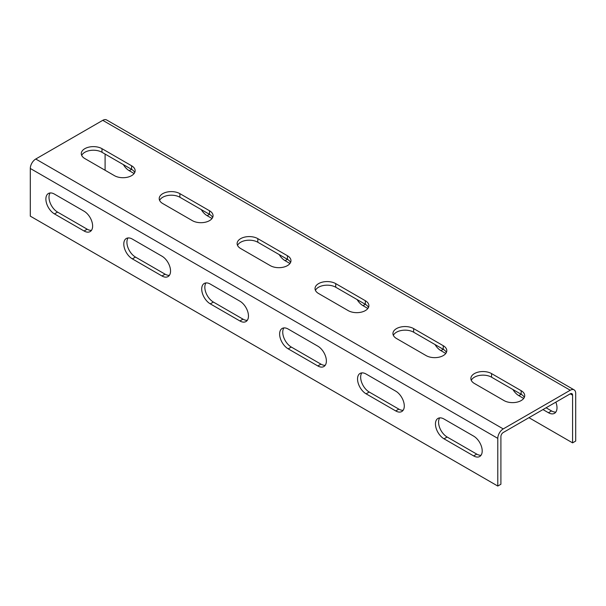 <?xml version="1.0" encoding="UTF-8"?>
<svg xmlns="http://www.w3.org/2000/svg" width="606" height="606" viewBox="0 0 606 606"><rect width="100%" height="100%" fill="white"/><g stroke="black" fill="none" stroke-linecap="round" stroke-linejoin="round"><path stroke-width="0.91" d="M574.102 389.855L106.618 119.95A7.711 4.454 120 0 0 102.762 120.336L35.754 159.022A7.711 4.454 120 0 0 30.3 168.468L30.3 216.145L497.784 486.05L500.904 484.247L500.904 436.57A3.303 1.909 -60 0 1 503.238 432.517L570.246 393.832A3.303 1.909 -60 0 1 571.897 393.665A3.303 1.909 -60 0 1 572.587 395.18L572.587 442.865L575.7 441.062L575.7 393.385A7.711 4.454 120 0 0 574.102 389.855A7.711 4.454 120 0 0 570.246 390.234L503.238 428.919A7.711 4.454 120 0 0 497.784 438.365L497.784 486.05M105.096 154.068L105.096 170.263M546.089 407.777L551.543 410.929A12.12 6.999 -120 0 0 555.846 412.072M528.947 417.67L572.587 442.865M123.366 164.62A12.12 6.999 -120 0 0 129.252 170.718L134.115 173.528M201.283 209.6A12.12 6.999 -120 0 0 207.169 215.698L212.032 218.508M279.199 254.588A12.12 6.999 -120 0 0 285.078 260.678L289.948 263.489M357.108 299.569A12.12 6.999 -120 0 0 362.994 305.666L367.865 308.477M435.025 344.556A12.12 6.999 -120 0 0 440.91 350.647L445.774 353.457M512.941 389.537A12.12 6.999 -120 0 0 518.819 395.635L523.69 398.445M542.976 409.58L548.43 412.724A12.12 6.999 -120 0 0 554.49 413.322A12.12 6.999 -120 0 0 555.846 402.149M134.729 172.513A12.12 6.999 0 0 0 131.585 169.362L101.982 152.273A12.12 6.999 0 0 0 90.264 150.462A12.12 6.999 0 0 0 81.696 155.424M212.645 217.501A12.12 6.999 0 0 0 209.502 214.35L179.899 197.253A12.12 6.999 0 0 0 168.18 195.443A12.12 6.999 0 0 0 159.613 200.404M290.562 262.481A12.12 6.999 0 0 0 287.418 259.33L257.808 242.241A12.12 6.999 0 0 0 246.089 240.43A12.12 6.999 0 0 0 237.529 245.385M368.471 307.462A12.12 6.999 0 0 0 365.335 304.318L335.724 287.221A12.12 6.999 0 0 0 324.005 285.411A12.12 6.999 0 0 0 315.438 290.372M446.387 352.45A12.12 6.999 0 0 0 443.244 349.298L413.64 332.202A12.12 6.999 0 0 0 401.922 330.399A12.12 6.999 0 0 0 393.355 335.353M524.304 397.43A12.12 6.999 0 0 0 521.16 394.279L491.549 377.19A12.12 6.999 0 0 0 479.838 375.379A12.12 6.999 0 0 0 471.271 380.341M50.154 192.958A12.12 6.999 -120 0 0 50.146 202.858A12.12 6.999 -120 0 0 57.57 212.1L87.181 229.197A12.12 6.999 -120 0 0 91.476 230.341M128.071 237.946A12.12 6.999 -120 0 0 128.055 247.839A12.12 6.999 -120 0 0 135.486 257.08L165.09 274.177A12.12 6.999 -120 0 0 169.392 275.321M205.987 282.926A12.12 6.999 -120 0 0 205.972 292.827A12.12 6.999 -120 0 0 213.395 302.068L243.006 319.157A12.12 6.999 -120 0 0 247.301 320.309M283.896 327.907A12.12 6.999 -120 0 0 283.888 337.807A12.12 6.999 -120 0 0 291.312 347.049L320.922 364.145A12.12 6.999 -120 0 0 325.217 365.289M361.812 372.895A12.12 6.999 -120 0 0 361.805 382.787A12.12 6.999 -120 0 0 369.228 392.037L398.831 409.126A12.12 6.999 -120 0 0 403.134 410.277M439.729 417.875A12.12 6.999 -120 0 0 439.714 427.775A12.12 6.999 -120 0 0 447.145 437.017L476.748 454.114A12.12 6.999 -120 0 0 481.05 455.257M54.457 194.109A12.12 6.999 -120 0 0 48.397 193.503A12.12 6.999 -120 0 0 46.533 203.215A12.12 6.999 -120 0 0 54.457 213.903L84.06 230.992A12.12 6.999 -120 0 0 90.12 231.59A12.12 6.999 -120 0 0 91.976 221.879A12.12 6.999 -120 0 0 84.06 211.199L54.457 194.109M132.366 239.09A12.12 6.999 -120 0 0 126.306 238.491A12.12 6.999 -120 0 0 124.45 248.202A12.12 6.999 -120 0 0 132.366 258.883L161.976 275.98A12.12 6.999 -120 0 0 168.036 276.578A12.12 6.999 -120 0 0 169.892 266.867A12.12 6.999 -120 0 0 161.976 256.186L132.366 239.09M210.282 284.07A12.12 6.999 -120 0 0 204.222 283.472A12.12 6.999 -120 0 0 202.366 293.183A12.12 6.999 -120 0 0 210.282 303.864L239.893 320.96A12.12 6.999 -120 0 0 245.953 321.559A12.12 6.999 -120 0 0 247.809 311.848A12.12 6.999 -120 0 0 239.893 301.167L210.282 284.07M288.198 329.058A12.12 6.999 -120 0 0 282.138 328.46A12.12 6.999 -120 0 0 280.275 338.171A12.12 6.999 -120 0 0 288.198 348.851L317.802 365.941A12.12 6.999 -120 0 0 323.862 366.547A12.12 6.999 -120 0 0 325.725 356.828A12.12 6.999 -120 0 0 317.802 346.147L288.198 329.058M366.107 374.038A12.12 6.999 -120 0 0 360.047 373.44A12.12 6.999 -120 0 0 358.191 383.151A12.12 6.999 -120 0 0 366.107 393.832L395.718 410.929A12.12 6.999 -120 0 0 401.778 411.527A12.12 6.999 -120 0 0 403.634 401.816A12.12 6.999 -120 0 0 395.718 391.135L366.107 374.038M444.024 419.026A12.12 6.999 -120 0 0 437.964 418.42A12.12 6.999 -120 0 0 436.108 428.139A12.12 6.999 -120 0 0 444.024 438.82L473.634 455.909A12.12 6.999 -120 0 0 479.694 456.507A12.12 6.999 -120 0 0 481.55 446.796A12.12 6.999 -120 0 0 473.634 436.115L444.024 419.026M101.982 148.675A12.12 6.999 0 0 0 88.771 147.152A12.12 6.999 0 0 0 81.287 153.621A12.12 6.999 0 0 0 84.84 158.567L114.451 175.664A12.12 6.999 0 0 0 127.654 177.179A12.12 6.999 0 0 0 135.138 170.718A12.12 6.999 0 0 0 131.585 165.764L101.982 148.675L101.982 152.273M179.899 193.655A12.12 6.999 0 0 0 166.688 192.14A12.12 6.999 0 0 0 159.204 198.601A12.12 6.999 0 0 0 162.756 203.555L192.36 220.645A12.12 6.999 0 0 0 205.57 222.16A12.12 6.999 0 0 0 213.054 215.698A12.12 6.999 0 0 0 209.502 210.752L179.899 193.655L179.899 197.253M257.808 238.643A12.12 6.999 0 0 0 244.604 237.12A12.12 6.999 0 0 0 237.12 243.589A12.12 6.999 0 0 0 240.665 248.536L270.276 265.633A12.12 6.999 0 0 0 283.487 267.148A12.12 6.999 0 0 0 290.971 260.678A12.12 6.999 0 0 0 287.418 255.732L257.808 238.643L257.808 242.241M335.724 283.623A12.12 6.999 0 0 0 322.513 282.108A12.12 6.999 0 0 0 315.029 288.57A12.12 6.999 0 0 0 318.582 293.516L348.192 310.613A12.12 6.999 0 0 0 361.396 312.128A12.12 6.999 0 0 0 368.88 305.666A12.12 6.999 0 0 0 365.335 300.72L335.724 283.623L335.724 287.221M413.64 328.603A12.12 6.999 0 0 0 400.43 327.089A12.12 6.999 0 0 0 392.946 333.558A12.12 6.999 0 0 0 396.498 338.504L426.101 355.593A12.12 6.999 0 0 0 439.312 357.116A12.12 6.999 0 0 0 446.796 350.647A12.12 6.999 0 0 0 443.244 345.7L413.64 328.603L413.64 332.202M491.549 373.591A12.12 6.999 0 0 0 478.346 372.076A12.12 6.999 0 0 0 470.862 378.538A12.12 6.999 0 0 0 474.415 383.484L504.018 400.581A12.12 6.999 0 0 0 517.229 402.096A12.12 6.999 0 0 0 524.713 395.635A12.12 6.999 0 0 0 521.16 390.681L491.549 373.591L491.549 377.19M570.246 393.832L572.587 395.18M30.3 168.468L497.784 438.365M35.754 159.022L503.238 428.919M102.762 120.336L570.246 390.234M131.585 165.764L131.585 169.362L129.252 170.718M209.502 210.752L209.502 214.35L207.169 215.698M287.418 255.732L287.418 259.33L285.078 260.678M365.335 300.72L365.335 304.318L362.994 305.666M443.244 345.7L443.244 349.298L440.91 350.647M521.16 390.681L521.16 394.279L518.819 395.635M54.457 213.903L57.57 212.1M84.06 230.992L87.181 229.197M132.366 258.883L135.486 257.08M161.976 275.98L165.09 274.177M210.282 303.864L213.395 302.068M239.893 320.96L243.006 319.157M288.198 348.851L291.312 347.049M317.802 365.941L320.922 364.145M366.107 393.832L369.228 392.037M395.718 410.929L398.831 409.126M444.024 438.82L447.145 437.017M473.634 455.909L476.748 454.114M548.43 412.724L551.543 410.929"/></g></svg>
